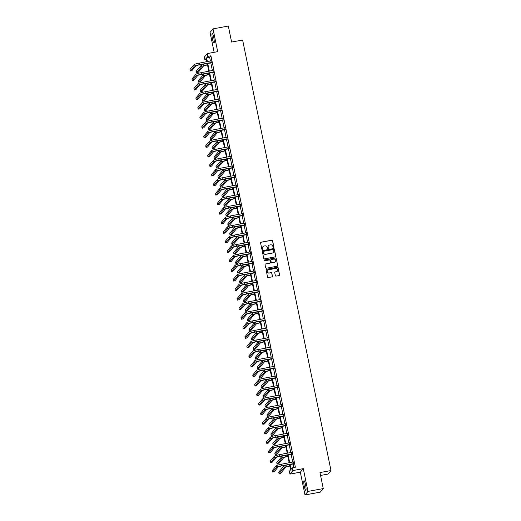 <?xml version="1.0" encoding="UTF-8"?>
<svg xmlns="http://www.w3.org/2000/svg" width="521" height="521" viewBox="0 0 521 521"><rect width="100%" height="100%" fill="white"/><g stroke="black" fill="none" stroke-linecap="round" stroke-linejoin="round"><path stroke-width="0.78" d="M273.551 247.566A0.43 0.423 40 0 0 273.89 247.071L272.574 240.682A0.619 0.606 40 0 0 271.851 240.194L261.041 242.193A0.619 0.606 40 0 0 260.565 242.91L261.874 249.292A0.43 0.423 40 0 0 262.63 249.494A0.43 0.423 40 0 0 262.714 249.136L262.545 248.309A1.98 1.941 40 0 1 264.075 246.029L264.974 245.866A1.98 1.941 40 0 1 267.293 247.429L267.462 248.256A0.43 0.423 40 0 0 268.211 248.458A0.43 0.423 40 0 0 268.302 248.1L268.133 247.273A1.98 1.941 40 0 1 269.657 245L270.562 244.831A1.98 1.941 40 0 1 272.874 246.4L273.05 247.228A0.43 0.423 40 0 0 273.551 247.566M273.753 247.468A0.43 0.423 40 0 0 273.805 247.162L272.496 240.78A0.619 0.606 40 0 0 271.773 240.292L260.962 242.291A0.619 0.606 40 0 0 260.656 242.447M262.584 249.539A0.43 0.423 40 0 0 262.636 249.233L262.545 248.309M268.172 248.504A0.43 0.423 40 0 0 268.224 248.198L268.133 247.273M304.29 486.275A4.91 0.755 79.5 0 1 304.023 480.701A4.91 0.755 79.5 0 1 305.54 484.791A4.91 0.755 79.5 0 1 305.807 490.365A4.91 0.755 79.5 0 1 304.29 486.275M212.49 39.042A4.91 0.755 79.5 0 1 212.216 33.468A4.91 0.755 79.5 0 1 213.734 37.551A4.91 0.755 79.5 0 1 214.007 43.126A4.91 0.755 79.5 0 1 212.49 39.042M305.006 494.95L307.963 491.42L303.294 468.646L300.33 472.176L305.006 494.95L320.304 492.117L323.261 488.587L319.979 472.58L330.991 470.541L242.617 40.019L231.604 42.058L228.315 26.05L213.017 28.883L210.061 32.413L214.144 52.308M323.261 488.587L307.963 491.42M275.355 275.629A0.619 0.606 40 0 0 276.078 276.117L279.113 275.557A0.619 0.606 40 0 0 279.588 274.847L278.136 267.755A0.619 0.606 40 0 0 277.406 267.266L266.596 269.266A0.619 0.606 40 0 0 266.12 269.976L267.573 277.068A0.619 0.606 40 0 0 268.302 277.556L271.962 276.879A0.619 0.606 40 0 0 272.444 276.169L271.819 273.134A0.619 0.606 40 0 0 271.096 272.639L269.279 272.978A1.654 1.622 40 0 1 267.677 270.308A1.654 1.622 40 0 1 268.615 269.761L275.733 268.445A1.654 1.622 40 0 1 277.335 271.115A1.654 1.622 40 0 1 276.397 271.662L275.212 271.884A0.619 0.606 40 0 0 274.73 272.594L275.355 275.629M206.427 59.615L204.903 59.895L204.336 57.108L207.293 53.578L217.693 51.651L213.017 28.883M207.293 53.578L207.866 56.366L206.596 57.877L207.365 61.615M290.047 464.419L291.05 469.297L292.314 467.786L295.374 467.22L210.92 55.799L207.866 56.366M292.314 467.786L292.887 470.574L289.93 474.103L289.357 471.316L290.627 469.805L289.539 464.511M303.294 468.646L292.887 470.574M275.277 256.866A0.619 0.606 40 0 0 275.752 256.156L274.3 249.064A0.619 0.606 40 0 0 273.571 248.576L262.76 250.575A0.619 0.606 40 0 0 262.284 251.291L263.737 258.377A0.619 0.606 40 0 0 264.466 258.872L275.277 256.866M276.215 258.409L277.673 265.502A0.619 0.606 40 0 1 277.192 266.211L266.381 268.211A0.619 0.606 40 0 1 265.658 267.722L265.033 264.688A0.619 0.606 40 0 1 265.515 263.978L269.898 263.164A0.619 0.606 40 0 0 270.373 262.454L269.963 260.441A0.619 0.606 40 0 0 269.24 259.953L264.675 260.793A0.43 0.423 40 0 1 264.251 260.096A0.43 0.423 40 0 1 264.499 259.953L275.492 257.921A0.619 0.606 40 0 1 276.215 258.409L277.673 265.502M320.565 475.458L328.035 474.071L330.991 470.541M300.33 472.176L289.93 474.103M206.857 61.706L206.173 58.378L204.903 59.895M289.188 462.785L287.579 454.963M287.227 453.237L285.619 445.416M285.267 443.69L283.658 435.862M283.307 434.136L281.698 426.315M281.347 424.589L279.738 416.767M279.386 415.042L277.778 407.214M277.426 405.488L275.817 397.666M275.466 395.94L273.857 388.119M273.505 386.393L271.897 378.565M271.545 376.839L269.937 369.018M269.585 367.292L267.976 359.47M267.625 357.745L266.016 349.917M265.664 348.191L264.056 340.369M263.704 338.643L262.096 330.822M261.744 329.096L260.135 321.268M259.784 319.542L258.175 311.721M257.823 309.995L256.215 302.173M255.863 300.448L254.255 292.62M253.903 290.894L252.294 283.072M251.943 281.347L250.334 273.525M249.982 271.799L248.374 263.971M248.022 262.245L246.413 254.424M246.062 252.698L244.453 244.877M244.102 243.151L242.493 235.323M242.141 233.597L240.533 225.775M240.181 224.05L238.572 216.228M238.221 214.502L236.612 206.674M236.26 204.948L234.652 197.127M234.3 195.401L232.692 187.58M232.34 185.854L230.731 178.026M230.38 176.3L228.771 168.478M228.419 166.753L226.811 158.931M226.459 157.205L224.851 149.377M224.499 147.651L222.89 139.83M222.539 138.104L220.93 130.283M220.578 128.557L218.97 120.729M218.618 119.003L217.01 111.181M216.658 109.456L215.049 101.634M214.698 99.908L213.089 92.08M212.737 90.354L211.129 82.533M210.777 80.807L209.168 72.986M208.817 71.26L207.208 63.432M207.716 63.341L209.325 71.162M209.676 72.888L211.285 80.716M211.637 82.435L213.245 90.263M213.597 91.989L215.206 99.811M215.557 101.536L217.166 109.364M217.518 111.084L219.126 118.912M219.478 120.638L221.086 128.459M221.438 130.185L223.047 138.013M223.398 139.732L225.007 147.56M225.359 149.286L226.967 157.108M227.319 158.833L228.927 166.661M229.279 168.381L230.888 176.209M231.239 177.935L232.848 185.756M233.2 187.482L234.808 195.31M235.16 197.029L236.768 204.857M237.12 206.583L238.729 214.405M239.08 216.13L240.689 223.958M241.041 225.678L242.649 233.506M243.001 235.231L244.61 243.053M244.961 244.779L246.57 252.607M246.921 254.326L248.53 262.154M248.882 263.88L250.49 271.702M250.842 273.427L252.451 281.255M252.802 282.975L254.411 290.803M254.762 292.528L256.371 300.35M256.723 302.076L258.331 309.904M258.683 311.623L260.292 319.451M260.643 321.177L262.252 328.998M262.604 330.724L264.212 338.552M264.564 340.272L266.172 348.1M266.524 349.825L268.133 357.647M268.484 359.373L270.093 367.201M270.445 368.92L272.053 376.748M272.405 378.474L274.013 386.295M274.365 388.021L275.974 395.849M276.325 397.575L277.934 405.397M278.286 407.122L279.894 414.944M280.246 416.67L281.854 424.498M282.206 426.224L283.815 434.045M284.166 435.771L285.775 443.592M286.127 445.318L287.735 453.146M288.087 454.872L289.696 462.694M210.92 55.799L209.657 57.31L210.425 61.048M210.777 62.774L212.386 70.596M212.737 72.321L214.346 80.149M214.698 81.875L216.306 89.697M216.658 91.422L218.266 99.244M218.618 100.97L220.227 108.798M220.578 110.524L222.187 118.345M222.539 120.071L224.147 127.892M224.499 129.618L226.107 137.446M226.459 139.172L228.068 146.994M228.419 148.719L230.028 156.541M230.38 158.267L231.988 166.095M232.34 167.821L233.949 175.642M234.3 177.368L235.909 185.189M236.26 186.915L237.869 194.743M238.221 196.469L239.829 204.291M240.181 206.016L241.79 213.838M242.141 215.564L243.75 223.392M244.102 225.118L245.71 232.939M246.062 234.665L247.67 242.486M248.022 244.212L249.631 252.04M249.982 253.766L251.591 261.588M251.943 263.313L253.551 271.135M253.903 272.861L255.511 280.689M255.863 282.415L257.472 290.236M257.823 291.962L259.432 299.783M259.784 301.509L261.392 309.337M261.744 311.063L263.352 318.885M263.704 320.61L265.313 328.432M265.664 330.158L267.273 337.986M267.625 339.712L269.227 347.533M269.585 349.259L271.187 357.08M271.545 358.806L273.147 366.634M273.505 368.36L275.108 376.182M275.466 377.907L277.068 385.729M277.426 387.455L279.028 395.283M279.386 397.009L280.988 404.83M281.347 406.556L282.949 414.377M283.307 416.103L284.909 423.931M285.267 425.657L286.869 433.479M287.227 435.204L288.829 443.026M289.188 444.752L290.79 452.58M291.148 454.305L292.75 462.127M293.108 463.853L293.857 467.5M209.657 57.31L206.596 57.877M293.336 462.016L293.707 463.82M291.376 452.469L291.747 454.273M289.416 442.922L289.787 444.726M287.455 433.368L287.826 435.172M285.495 423.82L285.866 425.624M283.535 414.273L283.906 416.077M281.574 404.719L281.946 406.523M279.614 395.172L279.985 396.976M277.654 385.625L278.025 387.429M275.694 376.071L276.065 377.875M273.733 366.523L274.105 368.327M271.773 356.976L272.144 358.78M269.813 347.422L270.184 349.226M267.853 337.875L268.224 339.679M265.892 328.328L266.264 330.132M263.932 318.774L264.303 320.578M261.972 309.227L262.343 311.03M260.012 299.679L260.383 301.483M258.051 290.125L258.423 291.929M256.091 280.578L256.462 282.382M254.131 271.031L254.502 272.835M252.171 261.477L252.542 263.281M250.21 251.93L250.581 253.734M248.25 242.382L248.621 244.186M246.29 232.828L246.661 234.632M244.329 223.281L244.701 225.085M242.369 213.734L242.74 215.538M240.409 204.18L240.78 205.984M238.449 194.633L238.82 196.437M236.488 185.085L236.86 186.889M234.528 175.531L234.899 177.335M232.568 165.984L232.939 167.788M230.608 156.437L230.979 158.241M228.647 146.883L229.019 148.687M226.687 137.336L227.058 139.14M224.727 127.788L225.098 129.592M222.767 118.234L223.138 120.038M220.806 108.687L221.178 110.491M218.846 99.14L219.217 100.944M216.886 89.586L217.257 91.39M214.926 80.039L215.297 81.843M212.965 70.491L213.336 72.295M211.005 60.937L211.376 62.741M268.497 245.697A1.98 1.941 40 0 0 268.055 247.371M262.91 246.733A1.98 1.941 40 0 0 262.467 248.406M275.583 256.71A0.619 0.606 40 0 0 275.674 256.254L274.215 249.162A0.619 0.606 40 0 0 273.492 248.673L262.682 250.673A0.619 0.606 40 0 0 262.376 250.829M273.59 249.885A0.43 0.423 40 0 0 273.089 249.539L263.593 251.298A0.43 0.423 40 0 0 263.261 251.793L263.437 252.665A1.98 1.941 40 0 0 265.756 254.235L272.242 253.03A1.98 1.941 40 0 0 273.772 250.757L273.59 249.885M263.313 251.493A0.43 0.423 40 0 0 263.183 251.89L263.261 251.793M273.323 252.425A1.98 1.941 40 0 1 272.164 253.128L265.677 254.326A1.98 1.941 40 0 1 263.359 252.763L263.183 251.89M277.504 266.055A0.619 0.606 40 0 0 277.589 265.593M270.204 263.007A0.619 0.606 40 0 1 269.819 263.261L265.43 264.075A0.619 0.606 40 0 0 265.124 264.232M276.137 258.507A0.619 0.606 40 0 0 275.414 258.019L264.421 260.051A0.43 0.423 40 0 0 264.219 260.148M274.45 262.324A1.654 1.622 40 0 0 275.524 259.901A1.654 1.622 40 0 0 273.785 259.106L271.278 259.575A0.619 0.606 40 0 0 270.803 260.285L271.213 262.297A0.619 0.606 40 0 0 271.936 262.786L274.365 262.421A1.654 1.622 40 0 0 275.342 261.822M270.894 259.829A0.619 0.606 40 0 0 270.725 260.383L270.803 260.285M274.365 262.421L271.858 262.884A0.619 0.606 40 0 1 271.135 262.395L270.725 260.383M277.289 271.161A1.654 1.622 40 0 1 276.312 271.76L275.127 271.975A0.619 0.606 40 0 0 274.821 272.138M267.638 270.36A1.654 1.622 40 0 0 269.194 273.076L269.279 272.978M272.275 276.723A0.619 0.606 40 0 0 272.359 276.26L271.741 273.225A0.619 0.606 40 0 0 271.011 272.737L269.194 273.076M279.419 275.401A0.619 0.606 40 0 0 279.51 274.938L278.051 267.846A0.619 0.606 40 0 0 277.328 267.358L266.518 269.357A0.619 0.606 40 0 0 266.211 269.52M207.527 64.988L206.844 65.112A3.152 0.391 168.4 0 0 203.385 66.154L198.234 72.308L196.704 72.588L201.855 66.441A4.722 0.586 -11.6 0 1 207.045 64.878L207.488 64.793M196.704 72.588L196.391 71.058L201.542 64.91A4.722 0.586 -11.6 0 1 203.307 64.155M211.233 60.82L199.152 63.132L199.465 64.663L211.578 62.507M211.637 62.794L199.263 64.904A3.152 0.391 168.4 0 0 195.805 65.946L191.852 70.667L190.321 70.947L194.274 66.232A4.722 0.586 -11.6 0 1 199.465 64.663M190.321 70.947L190.009 69.417L193.962 64.702A4.722 0.586 -11.6 0 1 199.152 63.132M209.488 74.536L208.804 74.666A3.152 0.391 168.4 0 0 205.346 75.708L200.194 81.856L198.664 82.142L203.815 75.988A4.722 0.586 -11.6 0 1 209.006 74.425L209.449 74.34M198.664 82.142L198.351 80.612L203.503 74.457A4.722 0.586 -11.6 0 1 205.267 73.702M211.448 84.083L210.764 84.213A3.152 0.391 168.4 0 0 207.306 85.255L202.155 91.403L200.624 91.689L205.775 85.542A4.722 0.586 -11.6 0 1 210.966 83.972L211.409 83.894M200.624 91.689L200.311 90.159L205.463 84.011A4.722 0.586 -11.6 0 1 207.228 83.256M213.193 70.368L201.113 72.686L201.425 74.216L213.538 72.054M213.597 72.347L201.223 74.451A3.152 0.391 168.4 0 0 197.765 75.499L193.812 80.214L192.282 80.501L196.235 75.779A4.722 0.586 -11.6 0 1 201.425 74.216M192.282 80.501L191.969 78.971L195.922 74.249A4.722 0.586 -11.6 0 1 201.113 72.686M215.153 79.915L203.073 82.233L203.385 83.764L215.499 81.602M215.557 81.895L203.183 84.005A3.152 0.391 168.4 0 0 199.725 85.047L195.772 89.762L194.242 90.048L198.195 85.327A4.722 0.586 -11.6 0 1 203.385 83.764M194.242 90.048L193.929 88.518L197.882 83.796A4.722 0.586 -11.6 0 1 203.073 82.233M213.408 93.637L212.724 93.76A3.152 0.391 168.4 0 0 209.266 94.802L204.115 100.957L202.584 101.237L207.736 95.089A4.722 0.586 -11.6 0 1 212.926 93.526L213.369 93.441M202.584 101.237L202.272 99.706L207.423 93.559A4.722 0.586 -11.6 0 1 209.188 92.803M217.114 89.469L205.033 91.781L205.346 93.311L217.459 91.155M217.518 91.442L205.144 93.552A3.152 0.391 168.4 0 0 201.686 94.594L197.733 99.316L196.202 99.596L200.155 94.881A4.722 0.586 -11.6 0 1 205.346 93.311M196.202 99.596L195.889 98.065L199.843 93.35A4.722 0.586 -11.6 0 1 205.033 91.781M215.368 103.184L214.685 103.314A3.152 0.391 168.4 0 0 211.226 104.356L206.075 110.504L204.545 110.791L209.696 104.636A4.722 0.586 -11.6 0 1 214.886 103.073L215.329 102.989M204.545 110.791L204.232 109.26L209.383 103.106A4.722 0.586 -11.6 0 1 211.148 102.35M219.074 99.016L206.993 101.334L207.306 102.865L219.419 100.703M219.478 100.996L207.104 103.099A3.152 0.391 168.4 0 0 203.646 104.148L199.693 108.863L198.162 109.149L202.115 104.428A4.722 0.586 -11.6 0 1 207.306 102.865M198.162 109.149L197.85 107.619L201.803 102.897A4.722 0.586 -11.6 0 1 206.993 101.334M217.329 112.731L216.645 112.862A3.152 0.391 168.4 0 0 213.187 113.904L208.035 120.051L206.505 120.338L211.656 114.19A4.722 0.586 -11.6 0 1 216.847 112.621L217.29 112.543M206.505 120.338L206.192 118.808L211.344 112.66A4.722 0.586 -11.6 0 1 213.109 111.904M221.034 108.563L208.954 110.882L209.266 112.412L221.379 110.25M221.438 110.543L209.064 112.653A3.152 0.391 168.4 0 0 205.606 113.695L201.653 118.41L200.123 118.697L204.076 113.975A4.722 0.586 -11.6 0 1 209.266 112.412M200.123 118.697L199.81 117.166L203.763 112.445A4.722 0.586 -11.6 0 1 208.954 110.882M219.289 122.285L218.605 122.409A3.152 0.391 168.4 0 0 215.147 123.451L209.996 129.605L208.465 129.885L213.617 123.737A4.722 0.586 -11.6 0 1 218.807 122.174L219.25 122.09M208.465 129.885L208.153 128.355L213.304 122.207A4.722 0.586 -11.6 0 1 215.069 121.452M222.995 118.117L210.914 120.429L211.226 121.96L223.34 119.804M223.398 120.091L211.025 122.201A3.152 0.391 168.4 0 0 207.566 123.243L203.613 127.964L202.083 128.244L206.036 123.529A4.722 0.586 -11.6 0 1 211.226 121.96M202.083 128.244L201.77 126.714L205.723 121.999A4.722 0.586 -11.6 0 1 210.914 120.429M221.249 131.833L220.565 131.963A3.152 0.391 168.4 0 0 217.107 133.005L211.956 139.153L210.425 139.439L215.577 133.285A4.722 0.586 -11.6 0 1 220.767 131.722L221.21 131.637M210.425 139.439L210.113 137.909L215.264 131.754A4.722 0.586 -11.6 0 1 217.029 130.999M224.955 127.665L212.874 129.983L213.187 131.513L225.3 129.351M225.359 129.644L212.985 131.748A3.152 0.391 168.4 0 0 209.527 132.796L205.574 137.511L204.043 137.798L207.996 133.076A4.722 0.586 -11.6 0 1 213.187 131.513M204.043 137.798L203.731 136.268L207.684 131.546A4.722 0.586 -11.6 0 1 212.874 129.983M223.209 141.38L222.526 141.51A3.152 0.391 168.4 0 0 219.067 142.552L213.916 148.7L212.386 148.986L217.537 142.839A4.722 0.586 -11.6 0 1 222.727 141.269L223.17 141.191M212.386 148.986L212.073 147.456L217.224 141.308A4.722 0.586 -11.6 0 1 218.989 140.553M226.915 137.212L214.834 139.53L215.147 141.061L227.26 138.899M227.319 139.192L214.945 141.302A3.152 0.391 168.4 0 0 211.487 142.344L207.534 147.059L206.003 147.345L209.956 142.624A4.722 0.586 -11.6 0 1 215.147 141.061M206.003 147.345L205.691 145.815L209.644 141.093A4.722 0.586 -11.6 0 1 214.834 139.53M225.17 150.934L224.486 151.057A3.152 0.391 168.4 0 0 221.028 152.099L215.876 158.254L214.346 158.534L219.497 152.386A4.722 0.586 -11.6 0 1 224.688 150.823L225.131 150.738M214.346 158.534L214.033 157.003L219.185 150.856A4.722 0.586 -11.6 0 1 220.95 150.1M227.13 160.481L226.446 160.611A3.152 0.391 168.4 0 0 222.988 161.653L217.837 167.801L216.306 168.088L221.458 161.933A4.722 0.586 -11.6 0 1 226.648 160.37L227.091 160.286M216.306 168.088L215.994 166.557L221.145 160.403A4.722 0.586 -11.6 0 1 222.91 159.654M229.09 170.028L228.406 170.159A3.152 0.391 168.4 0 0 224.948 171.201L219.797 177.348L218.266 177.635L223.418 171.487A4.722 0.586 -11.6 0 1 228.608 169.918L229.051 169.839M218.266 177.635L217.954 176.105L223.105 169.957A4.722 0.586 -11.6 0 1 224.87 169.201M231.05 179.582L230.367 179.706A3.152 0.391 168.4 0 0 226.909 180.748L221.757 186.902L220.227 187.182L225.378 181.034A4.722 0.586 -11.6 0 1 230.569 179.471L231.011 179.387M220.227 187.182L219.914 185.652L225.065 179.504A4.722 0.586 -11.6 0 1 226.83 178.749M233.011 189.13L232.327 189.26A3.152 0.391 168.4 0 0 228.869 190.302L223.717 196.45L222.187 196.736L227.338 190.582A4.722 0.586 -11.6 0 1 232.529 189.019L232.972 188.934M222.187 196.736L221.874 195.206L227.026 189.051A4.722 0.586 -11.6 0 1 228.791 188.302M234.971 198.677L234.287 198.807A3.152 0.391 168.4 0 0 230.829 199.849L225.678 205.997L224.147 206.283L229.299 200.136A4.722 0.586 -11.6 0 1 234.489 198.566L234.932 198.488M224.147 206.283L223.835 204.753L228.986 198.605A4.722 0.586 -11.6 0 1 230.751 197.85M236.931 208.231L236.247 208.354A3.152 0.391 168.4 0 0 232.789 209.396L227.638 215.551L226.107 215.831L231.259 209.683A4.722 0.586 -11.6 0 1 236.449 208.12L236.892 208.035M226.107 215.831L225.788 214.3L230.946 208.153A4.722 0.586 -11.6 0 1 232.711 207.397M238.892 217.778L238.208 217.908A3.152 0.391 168.4 0 0 234.75 218.95L229.598 225.098L228.068 225.385L233.219 219.23A4.722 0.586 -11.6 0 1 238.41 217.667L238.852 217.583M228.068 225.385L227.749 223.854L232.907 217.7A4.722 0.586 -11.6 0 1 234.671 216.951M240.852 227.325L240.168 227.456A3.152 0.391 168.4 0 0 236.71 228.498L231.558 234.645L230.028 234.932L235.179 228.784A4.722 0.586 -11.6 0 1 240.37 227.215L240.813 227.136M230.028 234.932L229.709 233.401L234.867 227.254A4.722 0.586 -11.6 0 1 236.632 226.498M242.812 236.879L242.128 237.003A3.152 0.391 168.4 0 0 238.67 238.045L233.519 244.199L231.988 244.479L237.14 238.331A4.722 0.586 -11.6 0 1 242.33 236.768L242.773 236.684M231.988 244.479L231.669 242.949L236.827 236.801A4.722 0.586 -11.6 0 1 238.592 236.046M228.875 146.766L216.795 149.078L217.107 150.608L229.22 148.452M229.279 148.739L216.905 150.849A3.152 0.391 168.4 0 0 213.447 151.891L209.494 156.613L207.964 156.893L211.917 152.178A4.722 0.586 -11.6 0 1 217.107 150.608M207.964 156.893L207.651 155.362L211.604 150.647A4.722 0.586 -11.6 0 1 216.795 149.078M230.836 156.313L218.755 158.631L219.067 160.162L231.181 158M231.239 158.293L218.866 160.396A3.152 0.391 168.4 0 0 215.407 161.445L211.454 166.16L209.924 166.446L213.877 161.725A4.722 0.586 -11.6 0 1 219.067 160.162M209.924 166.446L209.611 164.916L213.564 160.194A4.722 0.586 -11.6 0 1 218.755 158.631M232.796 165.86L220.715 168.179L221.028 169.709L233.141 167.547M233.2 167.84L220.826 169.95A3.152 0.391 168.4 0 0 217.368 170.992L213.415 175.707L211.884 175.994L215.837 171.272A4.722 0.586 -11.6 0 1 221.028 169.709M211.884 175.994L211.572 174.463L215.525 169.742A4.722 0.586 -11.6 0 1 220.715 168.179M234.756 175.414L222.675 177.726L222.988 179.257L235.101 177.101M235.16 177.387L222.786 179.498A3.152 0.391 168.4 0 0 219.328 180.54L215.375 185.261L213.844 185.541L217.798 180.826A4.722 0.586 -11.6 0 1 222.988 179.257M213.844 185.541L213.532 184.011L217.485 179.296A4.722 0.586 -11.6 0 1 222.675 177.726M236.716 184.962L224.636 187.28L224.948 188.81L237.062 186.648M237.12 186.941L224.746 189.045A3.152 0.391 168.4 0 0 221.288 190.093L217.335 194.808L215.805 195.095L219.758 190.373A4.722 0.586 -11.6 0 1 224.948 188.81M215.805 195.095L215.492 193.565L219.445 188.843A4.722 0.586 -11.6 0 1 224.636 187.28M238.677 194.509L226.596 196.827L226.909 198.358L239.022 196.196M239.08 196.489L226.707 198.599A3.152 0.391 168.4 0 0 223.249 199.641L219.295 204.356L217.765 204.642L221.718 199.921A4.722 0.586 -11.6 0 1 226.909 198.358M217.765 204.642L217.452 203.112L221.405 198.39A4.722 0.586 -11.6 0 1 226.596 196.827M240.637 204.063L228.556 206.375L228.869 207.905L240.982 205.749M241.041 206.036L228.667 208.146A3.152 0.391 168.4 0 0 225.209 209.188L221.256 213.91L219.725 214.19L223.678 209.475A4.722 0.586 -11.6 0 1 228.869 207.905M219.725 214.19L219.413 212.659L223.366 207.944A4.722 0.586 -11.6 0 1 228.556 206.375M242.597 213.61L230.516 215.928L230.829 217.459L242.942 215.297M243.001 215.59L230.627 217.693A3.152 0.391 168.4 0 0 227.169 218.742L223.216 223.457L221.685 223.743L225.639 219.022A4.722 0.586 -11.6 0 1 230.829 217.459M221.685 223.743L221.373 222.213L225.326 217.491A4.722 0.586 -11.6 0 1 230.516 215.928M244.557 223.157L232.477 225.476L232.789 227.006L244.903 224.844M244.961 225.137L232.587 227.247A3.152 0.391 168.4 0 0 229.129 228.289L225.176 233.004L223.646 233.291L227.599 228.569A4.722 0.586 -11.6 0 1 232.789 227.006M223.646 233.291L223.333 231.76L227.286 227.039A4.722 0.586 -11.6 0 1 232.477 225.476M246.518 232.711L234.437 235.023L234.75 236.554L246.863 234.398M246.921 234.684L234.548 236.794A3.152 0.391 168.4 0 0 231.09 237.837L227.136 242.558L225.606 242.838L229.559 238.123A4.722 0.586 -11.6 0 1 234.75 236.554M225.606 242.838L225.293 241.308L229.247 236.593A4.722 0.586 -11.6 0 1 234.437 235.023M244.772 246.426L244.089 246.557A3.152 0.391 168.4 0 0 240.63 247.599L235.479 253.747L233.949 254.033L239.1 247.879A4.722 0.586 -11.6 0 1 244.29 246.316L244.733 246.231M233.949 254.033L233.629 252.503L238.787 246.348A4.722 0.586 -11.6 0 1 240.552 245.599M248.478 242.258L236.397 244.577L236.71 246.107L248.823 243.945M248.882 244.238L236.508 246.342A3.152 0.391 168.4 0 0 233.05 247.39L229.097 252.105L227.566 252.392L231.519 247.67A4.722 0.586 -11.6 0 1 236.71 246.107M227.566 252.392L227.254 250.861L231.207 246.14A4.722 0.586 -11.6 0 1 236.397 244.577M246.733 255.974L246.049 256.104A3.152 0.391 168.4 0 0 242.591 257.146L237.439 263.294L235.909 263.58L241.06 257.433A4.722 0.586 -11.6 0 1 246.251 255.863L246.694 255.785M235.909 263.58L235.59 262.05L240.748 255.902A4.722 0.586 -11.6 0 1 242.512 255.147M250.438 251.806L238.357 254.124L238.67 255.655L250.783 253.493M250.842 253.786L238.468 255.896A3.152 0.391 168.4 0 0 235.01 256.938L231.057 261.653L229.527 261.939L233.48 257.218A4.722 0.586 -11.6 0 1 238.67 255.655M229.527 261.939L229.214 260.409L233.167 255.687A4.722 0.586 -11.6 0 1 238.357 254.124M248.693 265.528L248.009 265.651A3.152 0.391 168.4 0 0 244.551 266.693L239.4 272.848L237.869 273.128L243.02 266.98A4.722 0.586 -11.6 0 1 248.211 265.417L248.654 265.332M237.869 273.128L237.55 271.597L242.708 265.45A4.722 0.586 -11.6 0 1 244.473 264.694M252.398 261.36L240.318 263.672L240.63 265.202L252.744 263.046M252.802 263.333L240.428 265.443A3.152 0.391 168.4 0 0 236.97 266.485L233.017 271.207L231.487 271.487L235.44 266.772A4.722 0.586 -11.6 0 1 240.63 265.202M231.487 271.487L231.174 269.956L235.127 265.241A4.722 0.586 -11.6 0 1 240.318 263.672M250.653 275.075L249.969 275.205A3.152 0.391 168.4 0 0 246.511 276.247L241.36 282.395L239.829 282.682L244.981 276.527A4.722 0.586 -11.6 0 1 250.171 274.964L250.614 274.88M239.829 282.682L239.51 281.151L244.668 274.997A4.722 0.586 -11.6 0 1 246.433 274.248M254.359 270.907L242.272 273.225L242.591 274.756L254.704 272.594M254.762 272.887L242.389 274.99A3.152 0.391 168.4 0 0 238.931 276.039L234.978 280.754L233.447 281.04L237.4 276.319A4.722 0.586 -11.6 0 1 242.591 274.756M233.447 281.04L233.134 279.51L237.088 274.788A4.722 0.586 -11.6 0 1 242.272 273.225M252.613 284.622L251.93 284.753A3.152 0.391 168.4 0 0 248.471 285.795L243.32 291.942L241.79 292.229L246.941 286.081A4.722 0.586 -11.6 0 1 252.131 284.512L252.574 284.433M241.79 292.229L241.47 290.698L246.628 284.551A4.722 0.586 -11.6 0 1 248.393 283.795M256.319 280.454L244.232 282.773L244.551 284.303L256.664 282.141M256.723 282.434L244.349 284.544A3.152 0.391 168.4 0 0 240.891 285.586L236.938 290.301L235.407 290.588L239.36 285.866A4.722 0.586 -11.6 0 1 244.551 284.303M235.407 290.588L235.095 289.057L239.048 284.336A4.722 0.586 -11.6 0 1 244.232 282.773M254.574 294.176L253.89 294.3A3.152 0.391 168.4 0 0 250.432 295.342L245.28 301.496L243.75 301.776L248.901 295.628A4.722 0.586 -11.6 0 1 254.092 294.065L254.535 293.981M243.75 301.776L243.431 300.246L248.589 294.098A4.722 0.586 -11.6 0 1 250.354 293.343M258.279 290.008L246.192 292.32L246.511 293.851L258.624 291.695M258.683 291.981L246.309 294.091A3.152 0.391 168.4 0 0 242.851 295.133L238.898 299.855L237.368 300.135L241.321 295.42A4.722 0.586 -11.6 0 1 246.511 293.851M237.368 300.135L237.055 298.605L241.008 293.89A4.722 0.586 -11.6 0 1 246.192 292.32M256.534 303.723L255.85 303.854A3.152 0.391 168.4 0 0 252.392 304.896L247.241 311.044L245.71 311.33L250.861 305.176A4.722 0.586 -11.6 0 1 256.052 303.613L256.495 303.528M245.71 311.33L245.391 309.8L250.549 303.645A4.722 0.586 -11.6 0 1 252.314 302.896M260.24 299.555L248.152 301.874L248.471 303.404L260.585 301.242M260.643 301.535L248.27 303.639A3.152 0.391 168.4 0 0 244.811 304.687L240.858 309.402L239.328 309.689L243.281 304.967A4.722 0.586 -11.6 0 1 248.471 303.404M239.328 309.689L239.015 308.158L242.968 303.437A4.722 0.586 -11.6 0 1 248.152 301.874M258.494 313.271L257.81 313.401A3.152 0.391 168.4 0 0 254.352 314.443L249.201 320.591L247.67 320.877L252.822 314.73A4.722 0.586 -11.6 0 1 258.012 313.16L258.455 313.082M247.67 320.877L247.351 319.347L252.509 313.199A4.722 0.586 -11.6 0 1 254.274 312.444M260.454 322.825L259.771 322.948A3.152 0.391 168.4 0 0 256.312 323.99L251.161 330.145L249.631 330.425L254.782 324.277A4.722 0.586 -11.6 0 1 259.972 322.714L260.415 322.629M249.631 330.425L249.312 328.894L254.469 322.746A4.722 0.586 -11.6 0 1 256.234 321.991M262.415 332.372L261.731 332.502A3.152 0.391 168.4 0 0 258.273 333.544L253.121 339.692L251.591 339.979L256.742 333.824A4.722 0.586 -11.6 0 1 261.933 332.261L262.376 332.177M251.591 339.979L251.272 338.448L256.43 332.294A4.722 0.586 -11.6 0 1 258.195 331.545M264.375 341.919L263.691 342.05A3.152 0.391 168.4 0 0 260.233 343.092L255.082 349.239L253.551 349.526L258.703 343.378A4.722 0.586 -11.6 0 1 263.893 341.809L264.336 341.73M253.551 349.526L253.232 347.995L258.39 341.848A4.722 0.586 -11.6 0 1 260.155 341.092M266.335 351.473L265.651 351.597A3.152 0.391 168.4 0 0 262.193 352.639L257.042 358.793L255.511 359.073L260.663 352.925A4.722 0.586 -11.6 0 1 265.853 351.362L266.296 351.278M255.511 359.073L255.192 357.543L260.35 351.395A4.722 0.586 -11.6 0 1 262.115 350.64M268.295 361.02L267.612 361.151A3.152 0.391 168.4 0 0 264.154 362.193L259.002 368.34L257.472 368.627L262.623 362.473A4.722 0.586 -11.6 0 1 267.814 360.91L268.256 360.825M257.472 368.627L257.153 367.097L262.31 360.942A4.722 0.586 -11.6 0 1 264.075 360.193M270.256 370.568L269.572 370.698A3.152 0.391 168.4 0 0 266.114 371.74L260.962 377.888L259.432 378.174L264.583 372.027A4.722 0.586 -11.6 0 1 269.774 370.457L270.217 370.379M259.432 378.174L259.113 376.644L264.271 370.496A4.722 0.586 -11.6 0 1 266.036 369.741M272.216 380.122L271.532 380.245A3.152 0.391 168.4 0 0 268.074 381.287L262.923 387.442L261.392 387.722L266.544 381.574A4.722 0.586 -11.6 0 1 271.734 380.011L272.177 379.926M261.392 387.722L261.073 386.191L266.231 380.043A4.722 0.586 -11.6 0 1 267.996 379.288M274.176 389.669L273.492 389.799A3.152 0.391 168.4 0 0 270.034 390.841L264.883 396.989L263.352 397.276L268.504 391.121A4.722 0.586 -11.6 0 1 273.694 389.558L274.137 389.474M263.352 397.276L263.033 395.745L268.191 389.591A4.722 0.586 -11.6 0 1 269.956 388.842M276.137 399.216L275.453 399.347A3.152 0.391 168.4 0 0 271.995 400.388L266.843 406.536L265.313 406.823L270.464 400.675A4.722 0.586 -11.6 0 1 275.655 399.106L276.097 399.027M265.313 406.823L264.994 405.292L270.152 399.145A4.722 0.586 -11.6 0 1 271.916 398.389M262.2 309.103L250.113 311.421L250.432 312.952L262.545 310.79M262.604 311.083L250.23 313.193A3.152 0.391 168.4 0 0 246.772 314.235L242.819 318.95L241.288 319.236L245.241 314.515A4.722 0.586 -11.6 0 1 250.432 312.952M241.288 319.236L240.976 317.706L244.929 312.984A4.722 0.586 -11.6 0 1 250.113 311.421M264.16 318.657L252.073 320.969L252.392 322.499L264.505 320.343M264.564 320.63L252.19 322.74A3.152 0.391 168.4 0 0 248.732 323.782L244.779 328.504L243.248 328.784L247.201 324.069A4.722 0.586 -11.6 0 1 252.392 322.499M243.248 328.784L242.936 327.253L246.889 322.538A4.722 0.586 -11.6 0 1 252.073 320.969M266.12 328.204L254.033 330.522L254.352 332.053L266.465 329.891M266.524 330.184L254.15 332.287A3.152 0.391 168.4 0 0 250.692 333.336L246.739 338.051L245.209 338.337L249.162 333.616A4.722 0.586 -11.6 0 1 254.352 332.053M245.209 338.337L244.896 336.807L248.849 332.085A4.722 0.586 -11.6 0 1 254.033 330.522M268.081 337.751L255.993 340.07L256.312 341.6L268.426 339.438M268.484 339.731L256.111 341.841A3.152 0.391 168.4 0 0 252.652 342.883L248.699 347.598L247.169 347.885L251.122 343.163A4.722 0.586 -11.6 0 1 256.312 341.6M247.169 347.885L246.856 346.354L250.809 341.633A4.722 0.586 -11.6 0 1 255.993 340.07M270.041 347.305L257.954 349.617L258.273 351.147L270.386 348.992M270.445 349.278L258.071 351.388A3.152 0.391 168.4 0 0 254.613 352.43L250.66 357.152L249.129 357.432L253.082 352.717A4.722 0.586 -11.6 0 1 258.273 351.147M249.129 357.432L248.817 355.902L252.77 351.187A4.722 0.586 -11.6 0 1 257.954 349.617M272.001 356.852L259.914 359.171L260.233 360.701L272.346 358.539M272.405 358.832L260.031 360.936A3.152 0.391 168.4 0 0 256.573 361.984L252.62 366.699L251.089 366.986L255.043 362.264A4.722 0.586 -11.6 0 1 260.233 360.701M251.089 366.986L250.777 365.455L254.73 360.734A4.722 0.586 -11.6 0 1 259.914 359.171M273.961 366.4L261.874 368.718L262.193 370.249L274.306 368.087M274.365 368.38L261.991 370.49A3.152 0.391 168.4 0 0 258.533 371.532L254.58 376.247L253.05 376.533L257.003 371.812A4.722 0.586 -11.6 0 1 262.193 370.249M253.05 376.533L252.737 375.003L256.69 370.281A4.722 0.586 -11.6 0 1 261.874 368.718M275.922 375.954L263.834 378.266L264.154 379.796L276.267 377.64M276.325 377.927L263.952 380.037A3.152 0.391 168.4 0 0 260.493 381.079L256.54 385.8L255.01 386.081L258.963 381.365A4.722 0.586 -11.6 0 1 264.154 379.796M255.01 386.081L254.697 384.55L258.65 379.835A4.722 0.586 -11.6 0 1 263.834 378.266M277.882 385.501L265.795 387.819L266.114 389.35L278.227 387.188M278.286 387.481L265.912 389.584A3.152 0.391 168.4 0 0 262.454 390.633L258.501 395.348L256.97 395.634L260.923 390.913A4.722 0.586 -11.6 0 1 266.114 389.35M256.97 395.634L256.658 394.104L260.611 389.382A4.722 0.586 -11.6 0 1 265.795 387.819M279.842 395.048L267.755 397.367L268.074 398.897L280.187 396.735M280.246 397.028L267.872 399.138A3.152 0.391 168.4 0 0 264.414 400.18L260.461 404.895L258.93 405.182L262.884 400.46A4.722 0.586 -11.6 0 1 268.074 398.897M258.93 405.182L258.618 403.651L262.571 398.93A4.722 0.586 -11.6 0 1 267.755 397.367M278.097 408.77L277.413 408.894A3.152 0.391 168.4 0 0 273.955 409.936L268.803 416.09L267.273 416.37L272.424 410.222A4.722 0.586 -11.6 0 1 277.615 408.659L278.058 408.575M267.273 416.37L266.954 414.84L272.112 408.692A4.722 0.586 -11.6 0 1 273.877 407.936M281.802 404.602L269.715 406.914L270.034 408.444L282.148 406.289M282.206 406.575L269.832 408.685A3.152 0.391 168.4 0 0 266.374 409.727L262.421 414.449L260.891 414.729L264.844 410.014A4.722 0.586 -11.6 0 1 270.034 408.444M260.891 414.729L260.578 413.199L264.531 408.484A4.722 0.586 -11.6 0 1 269.715 406.914M280.057 418.317L279.373 418.448A3.152 0.391 168.4 0 0 275.915 419.49L270.764 425.637L269.233 425.924L274.385 419.77A4.722 0.586 -11.6 0 1 279.575 418.207L280.018 418.122M269.233 425.924L268.914 424.394L274.072 418.239A4.722 0.586 -11.6 0 1 275.837 417.49M283.763 414.149L271.675 416.468L271.995 417.998L284.108 415.836M284.166 416.129L271.793 418.233A3.152 0.391 168.4 0 0 268.335 419.281L264.381 423.996L262.851 424.283L266.804 419.561A4.722 0.586 -11.6 0 1 271.995 417.998M262.851 424.283L262.538 422.752L266.491 418.031A4.722 0.586 -11.6 0 1 271.675 416.468M282.017 427.865L281.333 427.995A3.152 0.391 168.4 0 0 277.875 429.037L272.724 435.185L271.194 435.471L276.345 429.324A4.722 0.586 -11.6 0 1 281.535 427.754L281.978 427.676M271.194 435.471L270.874 433.941L276.032 427.793A4.722 0.586 -11.6 0 1 277.797 427.038M285.723 423.697L273.636 426.015L273.955 427.546L286.068 425.383M286.127 425.677L273.753 427.787A3.152 0.391 168.4 0 0 270.295 428.829L266.342 433.544L264.811 433.83L268.764 429.109A4.722 0.586 -11.6 0 1 273.955 427.546M264.811 433.83L264.499 432.3L268.452 427.578A4.722 0.586 -11.6 0 1 273.636 426.015M283.978 437.419L283.294 437.542A3.152 0.391 168.4 0 0 279.836 438.584L274.684 444.739L273.154 445.019L278.305 438.871A4.722 0.586 -11.6 0 1 283.496 437.308L283.938 437.223M273.154 445.019L272.835 443.488L277.993 437.34A4.722 0.586 -11.6 0 1 279.757 436.585M287.683 433.251L275.596 435.563L275.915 437.093L288.028 434.937M288.087 435.224L275.713 437.334A3.152 0.391 168.4 0 0 272.255 438.376L268.302 443.097L266.772 443.378L270.725 438.662A4.722 0.586 -11.6 0 1 275.915 437.093M266.772 443.378L266.459 441.847L270.412 437.132A4.722 0.586 -11.6 0 1 275.596 435.563M285.938 446.966L285.254 447.096A3.152 0.391 168.4 0 0 281.796 448.138L276.644 454.286L275.114 454.572L280.265 448.418A4.722 0.586 -11.6 0 1 285.456 446.855L285.899 446.771M275.114 454.572L274.795 453.042L279.953 446.888A4.722 0.586 -11.6 0 1 281.718 446.139M289.643 442.798L277.556 445.116L277.875 446.647L289.989 444.485M290.047 444.778L277.673 446.881A3.152 0.391 168.4 0 0 274.215 447.93L270.262 452.645L268.732 452.931L272.685 448.21A4.722 0.586 -11.6 0 1 277.875 446.647M268.732 452.931L268.419 451.401L272.372 446.679A4.722 0.586 -11.6 0 1 277.556 445.116M287.898 456.513L287.214 456.643A3.152 0.391 168.4 0 0 283.756 457.685L278.605 463.833L277.074 464.12L282.226 457.972A4.722 0.586 -11.6 0 1 287.416 456.403L287.859 456.324M277.074 464.12L276.755 462.589L281.913 456.442A4.722 0.586 -11.6 0 1 283.678 455.686M291.604 452.345L279.517 454.664L279.836 456.194L291.949 454.032M292.007 454.325L279.634 456.435A3.152 0.391 168.4 0 0 276.176 457.477L272.223 462.192L270.692 462.479L274.645 457.757A4.722 0.586 -11.6 0 1 279.836 456.194M270.692 462.479L270.379 460.948L274.333 456.227A4.722 0.586 -11.6 0 1 279.517 454.664M289.858 466.067L289.175 466.191A3.152 0.391 168.4 0 0 285.716 467.233L280.565 473.387L279.035 473.667L284.186 467.519A4.722 0.586 -11.6 0 1 289.376 465.956L289.819 465.872M279.035 473.667L278.715 472.137L283.873 465.989A4.722 0.586 -11.6 0 1 285.638 465.233M293.564 461.899L281.477 464.211L281.796 465.741L293.909 463.586M293.968 463.872L281.594 465.982A3.152 0.391 168.4 0 0 278.136 467.024L274.183 471.746L272.652 472.026L276.605 467.311A4.722 0.586 -11.6 0 1 281.796 465.741M272.652 472.026L272.34 470.496L276.293 465.781A4.722 0.586 -11.6 0 1 281.477 464.211M206.765 63.516L207.045 64.878M201.542 64.91L201.855 66.441M193.962 64.702L194.274 66.232M208.726 73.064L209.006 74.425M203.503 74.457L203.815 75.988M210.686 82.618L210.966 83.972M205.463 84.011L205.775 85.542M195.922 74.249L196.235 75.779M197.882 83.796L198.195 85.327M212.646 92.165L212.926 93.526M207.423 93.559L207.736 95.089M199.843 93.35L200.155 94.881M214.606 101.712L214.886 103.073M209.383 103.106L209.696 104.636M201.803 102.897L202.115 104.428M216.567 111.266L216.847 112.621M211.344 112.66L211.656 114.19M203.763 112.445L204.076 113.975M218.527 120.813L218.807 122.174M213.304 122.207L213.617 123.737M205.723 121.999L206.036 123.529M220.487 130.361L220.767 131.722M215.264 131.754L215.577 133.285M207.684 131.546L207.996 133.076M222.447 139.915L222.727 141.269M217.224 141.308L217.537 142.839M209.644 141.093L209.956 142.624M224.408 149.462L224.688 150.823M219.185 150.856L219.497 152.386M226.368 159.009L226.648 160.37M221.145 160.403L221.458 161.933M228.328 168.563L228.608 169.918M223.105 169.957L223.418 171.487M230.289 178.11L230.569 179.471M225.065 179.504L225.378 181.034M232.249 187.658L232.529 189.019M227.026 189.051L227.338 190.582M234.209 197.212L234.489 198.566M228.986 198.605L229.299 200.136M236.169 206.759L236.449 208.12M230.946 208.153L231.259 209.683M238.13 216.306L238.41 217.667M232.907 217.7L233.219 219.23M240.09 225.86L240.37 227.215M234.867 227.254L235.179 228.784M242.05 235.407L242.33 236.768M236.827 236.801L237.14 238.331M211.604 150.647L211.917 152.178M213.564 160.194L213.877 161.725M215.525 169.742L215.837 171.272M217.485 179.296L217.798 180.826M219.445 188.843L219.758 190.373M221.405 198.39L221.718 199.921M223.366 207.944L223.678 209.475M225.326 217.491L225.639 219.022M227.286 227.039L227.599 228.569M229.247 236.593L229.559 238.123M244.01 244.955L244.29 246.316M238.787 246.348L239.1 247.879M231.207 246.14L231.519 247.67M245.971 254.508L246.251 255.863M240.748 255.902L241.06 257.433M233.167 255.687L233.48 257.218M247.931 264.056L248.211 265.417M242.708 265.45L243.02 266.98M235.127 265.241L235.44 266.772M249.891 273.603L250.171 274.964M244.668 274.997L244.981 276.527M237.088 274.788L237.4 276.319M251.851 283.157L252.131 284.512M246.628 284.551L246.941 286.081M239.048 284.336L239.36 285.866M253.812 292.704L254.092 294.065M248.589 294.098L248.901 295.628M241.008 293.89L241.321 295.42M255.772 302.252L256.052 303.613M250.549 303.645L250.861 305.176M242.968 303.437L243.281 304.967M257.732 311.805L258.012 313.16M252.509 313.199L252.822 314.73M259.692 321.353L259.972 322.714M254.469 322.746L254.782 324.277M261.653 330.9L261.933 332.261M256.43 332.294L256.742 333.824M263.613 340.454L263.893 341.809M258.39 341.848L258.703 343.378M265.573 350.001L265.853 351.362M260.35 351.395L260.663 352.925M267.534 359.549L267.814 360.91M262.31 360.942L262.623 362.473M269.494 369.102L269.774 370.457M264.271 370.496L264.583 372.027M271.454 378.65L271.734 380.011M266.231 380.043L266.544 381.574M273.414 388.197L273.694 389.558M268.191 389.591L268.504 391.121M275.375 397.751L275.655 399.106M270.152 399.145L270.464 400.675M244.929 312.984L245.241 314.515M246.889 322.538L247.201 324.069M248.849 332.085L249.162 333.616M250.809 341.633L251.122 343.163M252.77 351.187L253.082 352.717M254.73 360.734L255.043 362.264M256.69 370.281L257.003 371.812M258.65 379.835L258.963 381.365M260.611 389.382L260.923 390.913M262.571 398.93L262.884 400.46M277.335 407.298L277.615 408.659M272.112 408.692L272.424 410.222M264.531 408.484L264.844 410.014M279.295 416.846L279.575 418.207M274.072 418.239L274.385 419.77M266.491 418.031L266.804 419.561M281.255 426.399L281.535 427.754M276.032 427.793L276.345 429.324M268.452 427.578L268.764 429.109M283.216 435.947L283.496 437.308M277.993 437.34L278.305 438.871M270.412 437.132L270.725 438.662M285.176 445.494L285.456 446.855M279.953 446.888L280.265 448.418M272.372 446.679L272.685 448.21M287.136 455.048L287.416 456.403M281.913 456.442L282.226 457.972M274.333 456.227L274.645 457.757M289.096 464.595L289.376 465.956M283.873 465.989L284.186 467.519M276.293 465.781L276.605 467.311"/></g></svg>
